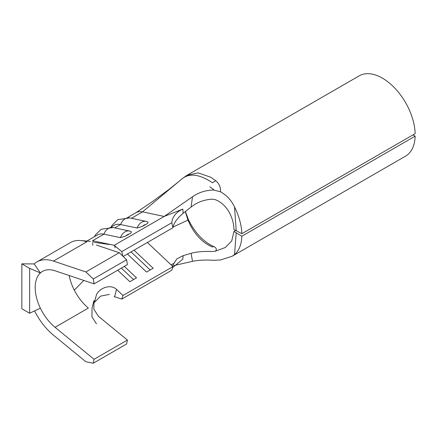 <?xml version="1.0" encoding="UTF-8"?>
<svg xmlns="http://www.w3.org/2000/svg" width="437" height="437" viewBox="0 0 437 437"><rect width="100%" height="100%" fill="white"/><g stroke="black" fill="none" stroke-linecap="round" stroke-linejoin="round"><path stroke-width="0.66" d="M130.963 231.55C131.81 232.222 131.193 233.068 129.112 234.079A7.855 5.692 101.9 0 0 127.473 234.696A7.855 5.692 101.9 0 0 125.971 235.893L129.112 234.079M147.63 221.925C148.476 222.602 147.859 223.444 145.778 224.46A7.855 5.692 101.9 0 0 144.139 225.077A7.855 5.692 101.9 0 0 142.637 226.273L145.778 224.46M185.403 211.524L188.484 219.745C193.908 230.856 200.993 239.115 209.744 244.529L213.611 246.479C216.55 247.943 217.113 249.522 215.304 251.226L225.273 247.517L231.73 240.962L233.948 231.501L236.209 232.774L234.511 254.602L232.14 256.257L405.569 156.129A46.355 26.761 -120 0 0 415.15 136.158L413.036 134.858M234.511 254.602A46.355 26.761 -120 0 0 241.825 236.231L415.15 136.158M232.14 256.257L220.467 259.977L213.475 260.31C205.592 259.747 198.6 260.086 192.498 261.337L174.03 265.527M241.825 233.708L415.15 133.635A46.355 26.761 -120 0 0 382.391 78.136A46.355 26.761 -120 0 0 359.214 75.841L187.091 175.215L198.185 172.888L210.754 177.231L215.802 180.749C219.265 183.775 220.816 187.44 220.461 191.739C226.705 195.284 231.386 200.337 234.511 206.892L236.209 230.681L241.825 233.708A46.355 26.761 -120 0 0 234.511 206.892M236.209 230.681L233.948 229.578C233.817 218.981 227.852 204.467 215.294 199.671L211.994 199.152C203.91 199.742 196.95 202.375 191.106 207.04L192.498 196.759C198.573 192.488 205.559 190.237 213.464 190.013L220.461 191.739M212.781 190.024A7.855 3.889 -51.2 0 1 213.644 189.494L209.744 186.796M34.599 310.904A46.355 26.761 -120 0 0 53.445 335.163L85.881 361.754L93.272 363.223L94.07 359.29L55.046 327.297A35.353 20.413 60 0 1 40.373 308.189A35.353 20.413 60 0 1 40.373 272.961A35.353 20.413 60 0 1 42.504 271.393A35.353 20.413 60 0 1 55.046 270.793L94.07 283.864L127.402 264.62L126.604 259.764L119.214 252.701L96.446 245.075M192.498 196.759L164.186 216.441L114.188 245.31L92.535 240.732L103.924 234.161A22.784 13.154 -120 0 0 97.402 234.969L86.799 241.093M93.234 240.88A22.784 13.154 -120 0 0 92.682 245.228M114.762 227.901L120.59 224.536A22.784 13.154 -120 0 0 114.068 225.35L110.856 227.202M123.158 256.47L172.954 227.715L171.779 222.761C172.397 216.747 176.078 212.185 182.824 209.077L164.186 216.441L142.533 211.869A22.784 13.154 -120 0 0 136.011 212.682L127.522 217.582M104.257 243.715L104.858 243.365A11.783 6.806 60 0 1 104.896 243.343M122.955 295.483L116.526 289.414L114.62 296.767L121.781 299.083L122.955 295.483L172.954 266.614L147.378 242.486M233.948 231.501L235.772 230.446M241.825 236.231L236.209 232.774M192.498 261.337L191.106 253.302L183.119 255.661L182.824 259.174L172.653 267.542M173.647 263.555L170.993 264.762M172.986 265.767L172.233 265.936M191.106 253.302C196.934 251.739 203.899 251.155 212.011 251.543L215.304 251.226M213.611 246.479A7.855 5.326 -67.1 0 1 212.349 247.003C201.878 242.469 193.749 233.505 187.954 220.106L185.463 212.191M172.784 266.455L173.391 264.347L176.788 258.928L183.119 255.661M182.824 209.077L183.119 213.322L191.106 207.04M183.119 213.322C177.034 218.456 173.647 223.258 172.954 227.715M215.802 180.749A18.857 9.554 129.7 0 0 212.486 182.813C199.72 174.226 189.631 172.855 182.218 178.706M187.091 175.221L182.562 178.405L142.533 211.869L131.428 218.282M188.484 219.745A7.855 1.497 -25.5 0 0 187.954 220.106L173.085 227.022M122.863 256.191L121.781 251.625L171.779 222.761M114.166 245.31L114.62 245.67L115.04 247.79M121.781 251.625L114.62 245.67M125.971 235.893L120.41 237.641A10.608 7.686 -78.1 0 1 125.031 231.828A10.608 7.686 -78.1 0 1 129.489 231.015L131.258 231.648M129.489 231.015L113.003 227.53A10.608 7.686 101.9 0 0 108.545 228.343A10.608 7.686 101.9 0 0 103.924 234.161L120.41 237.641M142.637 226.273L137.076 228.021A10.608 7.686 -78.1 0 1 141.697 222.204A10.608 7.686 -78.1 0 1 146.155 221.39L147.925 222.023M146.155 221.39L129.669 217.91A10.608 7.686 101.9 0 0 125.211 218.724A10.608 7.686 101.9 0 0 120.59 224.536L137.076 228.021M121.781 299.083L171.779 270.219L172.954 266.614M114.62 296.767L114.166 296.63M124.332 266.39L136.508 277.877L129.876 281.707L117.7 270.219M134.028 250.193L153.174 268.252L146.542 272.087L127.396 254.023M94.425 302.317L96.44 294.937L94.294 302.546L100.685 296.089L109.354 294.423M55.046 327.297L88.378 308.052A35.353 20.413 60 0 1 74.312 290.168A35.353 20.413 60 0 1 69.221 275.539M93.272 363.223L126.604 343.979L127.402 340.046L98.391 316.262L93.879 309.188L93.982 300.525L92.032 308.123L91.934 316.749L96.446 323.844M96.44 294.937L96.555 294.445C100.122 287.71 110.714 283.821 116.526 289.414M94.07 283.864L93.272 279.008L85.881 271.945L53.445 261.086L86.777 241.841A46.355 26.761 -120 0 0 70.335 242.622L37.003 261.867A46.355 26.761 -120 0 0 34.212 263.926L21.85 263.844L21.85 308.746L29.629 313.236L29.629 268.334L21.85 263.844M109.359 244.491L94.294 242.377M93.272 279.008L126.604 259.764M85.881 271.945L119.214 252.701M53.445 261.086A46.355 26.761 -120 0 0 37.003 261.867M94.07 359.29L127.402 340.046M29.629 268.334L40.373 272.961L34.212 263.926M131.056 251.909L150.202 269.973M121.36 268.105L133.536 279.593M29.629 313.236L40.373 308.189M106.355 244.032L106.83 243.753M135.76 212.83L152.458 201.572L169.261 189.232L180.066 180.503M83.784 280.417L74.312 290.168M90.443 241.404L80.84 240.547M129.669 217.91L117.782 219.658L112.058 225.334L111.167 227.022M113.003 227.53L101.116 229.278L95.392 234.959L94.501 236.646"/></g></svg>
